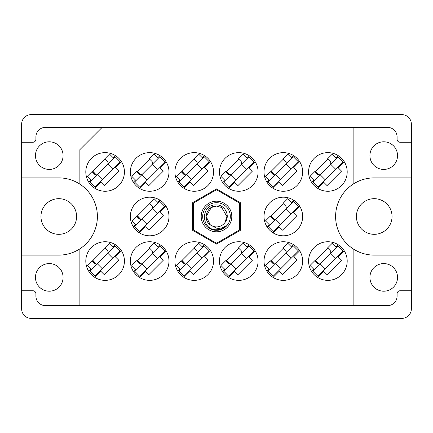 <?xml version="1.0" encoding="UTF-8"?>
<svg xmlns="http://www.w3.org/2000/svg" width="433" height="433" viewBox="0 0 433 433"><rect width="100%" height="100%" fill="white"/><g stroke="black" fill="none" stroke-linecap="round" stroke-linejoin="round"><path stroke-width="0.65" d="M392.044 216.5A17.823 17.823 0 0 1 374.22 234.323A17.823 17.823 0 0 1 356.402 216.5A17.823 17.823 0 0 1 374.22 198.677A17.823 17.823 0 0 1 392.044 216.5M40.956 216.5A17.823 17.823 0 0 0 58.78 234.323A17.823 17.823 0 0 0 76.598 216.5A17.823 17.823 0 0 0 58.78 198.677A17.823 17.823 0 0 0 40.956 216.5M35.463 277.391A13.813 13.813 0 0 0 49.275 291.203A13.813 13.813 0 0 0 63.083 277.391A13.813 13.813 0 0 0 49.275 263.578A13.813 13.813 0 0 0 35.463 277.391M397.537 277.391A13.813 13.813 0 0 1 383.725 291.203A13.813 13.813 0 0 1 369.917 277.391A13.813 13.813 0 0 1 383.725 263.578A13.813 13.813 0 0 1 397.537 277.391M35.463 155.609A13.813 13.813 0 0 0 49.275 169.422A13.813 13.813 0 0 0 63.083 155.609A13.813 13.813 0 0 0 49.275 141.797A13.813 13.813 0 0 0 35.463 155.609M397.537 155.609A13.813 13.813 0 0 1 383.725 169.422A13.813 13.813 0 0 1 369.917 155.609A13.813 13.813 0 0 1 383.725 141.797A13.813 13.813 0 0 1 397.537 155.609M21.65 255.113L58.78 255.113A38.613 38.613 0 0 0 79.867 184.155A38.613 38.613 0 0 0 58.78 177.887L21.65 177.887L21.65 308.875A9.504 9.504 0 0 0 31.154 318.379L401.846 318.379A9.504 9.504 0 0 0 411.35 308.875L411.35 124.125A9.504 9.504 0 0 0 401.846 114.621L31.154 114.621A9.504 9.504 0 0 0 21.65 124.125L21.65 177.887M85.81 171.944A19.306 19.306 0 0 0 105.116 191.251A19.306 19.306 0 0 0 124.423 171.944A19.306 19.306 0 0 0 105.116 152.638A19.306 19.306 0 0 0 85.81 171.944M308.577 171.944A19.306 19.306 0 0 0 327.884 191.251A19.306 19.306 0 0 0 347.19 171.944A19.306 19.306 0 0 0 327.884 152.638A19.306 19.306 0 0 0 308.577 171.944M264.022 171.944A19.306 19.306 0 0 0 283.334 191.251A19.306 19.306 0 0 0 302.64 171.944A19.306 19.306 0 0 0 283.334 152.638A19.306 19.306 0 0 0 264.022 171.944M219.471 171.944A19.306 19.306 0 0 0 238.778 191.251A19.306 19.306 0 0 0 258.084 171.944A19.306 19.306 0 0 0 238.778 152.638A19.306 19.306 0 0 0 219.471 171.944M174.916 171.944A19.306 19.306 0 0 0 194.222 191.251A19.306 19.306 0 0 0 213.529 171.944A19.306 19.306 0 0 0 194.222 152.638A19.306 19.306 0 0 0 174.916 171.944M130.36 171.944A19.306 19.306 0 0 0 149.666 191.251A19.306 19.306 0 0 0 168.978 171.944A19.306 19.306 0 0 0 149.666 152.638A19.306 19.306 0 0 0 130.36 171.944M264.022 216.5A19.306 19.306 0 0 0 283.334 235.806A19.306 19.306 0 0 0 302.64 216.5A19.306 19.306 0 0 0 283.334 197.194A19.306 19.306 0 0 0 264.022 216.5M130.36 216.5A19.306 19.306 0 0 0 149.666 235.806A19.306 19.306 0 0 0 168.978 216.5A19.306 19.306 0 0 0 149.666 197.194A19.306 19.306 0 0 0 130.36 216.5M308.577 261.056A19.306 19.306 0 0 0 327.884 280.362A19.306 19.306 0 0 0 347.19 261.056A19.306 19.306 0 0 0 327.884 241.749A19.306 19.306 0 0 0 308.577 261.056M264.022 261.056A19.306 19.306 0 0 0 283.334 280.362A19.306 19.306 0 0 0 302.64 261.056A19.306 19.306 0 0 0 283.334 241.749A19.306 19.306 0 0 0 264.022 261.056M219.471 261.056A19.306 19.306 0 0 0 238.778 280.362A19.306 19.306 0 0 0 258.084 261.056A19.306 19.306 0 0 0 238.778 241.749A19.306 19.306 0 0 0 219.471 261.056M174.916 261.056A19.306 19.306 0 0 0 194.222 280.362A19.306 19.306 0 0 0 213.529 261.056A19.306 19.306 0 0 0 194.222 241.749A19.306 19.306 0 0 0 174.916 261.056M130.36 261.056A19.306 19.306 0 0 0 149.666 280.362A19.306 19.306 0 0 0 168.978 261.056A19.306 19.306 0 0 0 149.666 241.749A19.306 19.306 0 0 0 130.36 261.056M85.81 261.056A19.306 19.306 0 0 0 105.116 280.362A19.306 19.306 0 0 0 124.423 261.056A19.306 19.306 0 0 0 105.116 241.749A19.306 19.306 0 0 0 85.81 261.056M115.378 155.593L113.202 157.769M90.935 180.031L88.76 182.206M105.116 159.133L92.305 171.944M338.146 155.593L335.97 157.769M313.709 180.031L311.533 182.206M327.884 159.133L315.072 171.944M293.596 155.593L291.42 157.769M269.153 180.031L266.977 182.206M283.334 159.133L270.517 171.944M249.04 155.593L246.864 157.769M224.603 180.031L222.421 182.206M238.778 159.133L225.966 171.944M204.484 155.593L202.308 157.769M180.047 180.031L177.871 182.206M194.222 159.133L181.411 171.944M159.934 155.593L157.753 157.769M135.491 180.031L133.315 182.206M149.666 159.133L136.855 171.944M293.596 200.149L291.42 202.325M269.153 224.586L266.977 226.762M283.334 203.689L270.517 216.5M159.934 200.149L157.753 202.325M135.491 224.586L133.315 226.762M149.666 203.689L136.855 216.5M338.146 244.699L335.97 246.875M313.709 269.142L311.533 271.318M327.884 248.244L315.072 261.056M293.596 244.699L291.42 246.875M269.153 269.142L266.977 271.318M283.334 248.244L270.517 261.056M249.04 244.699L246.864 246.875M224.603 269.142L222.421 271.318M238.778 248.244L225.966 261.056M204.484 244.699L202.308 246.875M180.047 269.142L177.871 271.318M194.222 248.244L181.411 261.056M159.934 244.699L157.753 246.875M135.491 269.142L133.315 271.318M149.666 248.244L136.855 261.056M115.378 244.699L113.202 246.875M90.935 269.142L88.76 271.318M105.116 248.244L92.305 261.056M411.35 255.113L374.22 255.113A38.613 38.613 0 0 1 353.133 248.845L353.133 305.606L79.867 305.606L79.867 248.845M411.35 290.76L400.065 290.76A2.971 2.971 0 0 0 397.093 293.726L397.093 296.102A9.504 9.504 0 0 1 387.589 305.606L353.133 305.606M79.867 184.155L79.867 149.666L102.145 127.394L353.133 127.394L353.133 184.155A38.613 38.613 0 0 0 353.133 248.845M21.65 290.76L32.935 290.76A2.971 2.971 0 0 1 35.907 293.726L35.907 296.102A9.504 9.504 0 0 0 45.411 305.606L79.867 305.606M102.145 127.394L45.411 127.394A9.504 9.504 0 0 0 35.907 136.898L35.907 139.274A2.971 2.971 0 0 1 32.935 142.24L21.65 142.24M216.5 244.109L240.412 230.307L240.412 202.693L216.5 188.891L192.588 202.693L192.588 230.307L216.5 244.109M353.133 127.394L387.589 127.394A9.504 9.504 0 0 1 397.093 136.898L397.093 139.274A2.971 2.971 0 0 0 400.065 142.24L411.35 142.24M353.133 184.155A38.613 38.613 0 0 1 374.22 177.887L411.35 177.887M94.854 277.407L100.916 271.345L104.277 274.706L118.766 260.211L115.405 256.856L121.467 250.794M139.404 277.407L145.466 271.345L148.828 274.706L163.322 260.211L159.961 256.856L166.023 250.794M183.96 277.407L190.022 271.345L193.383 274.706L207.872 260.211L204.517 256.856L210.579 250.794M228.516 277.407L234.578 271.345L237.939 274.706L252.428 260.211L249.067 256.856L255.129 250.794M273.066 277.407L279.128 271.345L282.489 274.706L296.984 260.211L293.623 256.856L299.685 250.794M317.622 277.407L323.684 271.345L327.045 274.706L341.54 260.211L338.178 256.856L344.24 250.794M139.404 232.851L145.466 226.789L148.828 230.15L163.322 215.661L159.961 212.3L166.023 206.238M273.066 232.851L279.128 226.789L282.489 230.15L296.984 215.661L293.623 212.3L299.685 206.238M139.404 188.301L145.466 182.239L148.828 185.6L163.322 171.105L159.961 167.744L166.023 161.682M183.96 188.301L190.022 182.239L193.383 185.6L207.872 171.105L204.517 167.744L210.579 161.682M228.516 188.301L234.578 182.239L237.939 185.6L252.428 171.105L249.067 167.744L255.129 161.682M273.066 188.301L279.128 182.239L282.489 185.6L296.984 171.105L293.623 167.744L299.685 161.682M317.622 188.301L323.684 182.239L327.045 185.6L341.54 171.105L338.178 167.744L344.24 161.682M94.854 188.301L100.916 182.239L104.277 185.6L118.766 171.105L115.405 167.744L121.467 161.682M89.994 271.134L115.194 245.933L120.239 250.972L95.033 276.178L89.994 271.134M91.46 269.667L87.26 265.467L91.985 260.742L94.508 263.259A2.376 2.376 0 0 0 97.869 263.259M113.727 247.4L109.527 243.2L104.802 247.925L107.319 250.447A2.376 2.376 0 0 1 107.319 253.808M96.245 263.957L92.927 260.433M95.59 263.881L92.716 260.644M107.844 253.283L112.889 258.322M97.344 263.784L102.383 268.823M216.5 231.796A15.296 15.296 0 0 1 201.204 216.5A15.296 15.296 0 0 1 216.5 201.204A15.296 15.296 0 0 1 231.796 216.5A15.296 15.296 0 0 1 216.5 231.796M216.5 230.313A13.813 13.813 0 0 1 202.687 216.5A13.813 13.813 0 0 1 216.5 202.687A13.813 13.813 0 0 1 230.313 216.5A13.813 13.813 0 0 1 216.5 230.313M216.468 189.768A26.732 26.732 0 0 1 216.532 189.768L239.633 203.104A26.732 26.732 0 0 1 239.666 203.164L239.666 229.836A26.732 26.732 0 0 1 239.633 229.896L216.532 243.232A26.732 26.732 0 0 1 216.468 243.232L193.367 229.896A26.732 26.732 0 0 1 193.334 229.836L193.334 203.164A26.732 26.732 0 0 1 193.367 203.104L216.468 189.768M211.304 207.499L216.5 206.103L211.304 207.499L206.103 216.5L210.33 224.868L206.103 216.5L211.304 207.499L216.5 206.103L211.304 207.499L206.103 216.5L210.33 224.868L216.5 228.153C220.078 228.689 223.304 227.834 226.178 225.571C223.612 228.218 220.484 229.614 216.798 229.766L216.5 229.755C200.62 230.242 200.317 203.84 216.5 204.928C225.03 204.82 230.654 215.997 224.938 222.573A10.397 10.397 0 0 1 210.33 224.868C202.206 219.499 206.882 205.572 216.5 206.103L221.696 207.499L226.897 216.5L224.938 222.573L226.897 216.5L221.696 207.499L216.5 206.103L221.696 207.499M210.33 224.868L206.103 216.5L211.304 207.499L216.5 206.103L221.696 207.499L226.897 216.5L224.938 222.573L226.897 216.5L221.696 207.499L216.5 206.103L221.696 207.499L226.897 216.5L224.938 222.573L226.897 216.5L221.696 207.499L216.5 206.103L211.304 207.499L206.103 216.5L210.33 224.868L206.103 216.5L211.304 207.499L215.753 206.13M89.994 182.028L115.194 156.822L120.239 161.866L95.033 187.067L89.994 182.028M91.46 180.556L87.26 176.355L91.985 171.63L94.508 174.153A2.376 2.376 0 0 0 97.869 174.153M113.727 158.294L109.527 154.094L104.802 158.819L107.319 161.341A2.376 2.376 0 0 1 107.319 164.702M96.245 174.845L92.927 171.322M95.59 174.77L92.716 171.533M107.844 164.177L112.889 169.216M97.344 174.678L102.383 179.717M134.549 271.134L159.75 245.933L164.789 250.972L139.588 276.178L134.549 271.134M136.016 269.667L131.816 265.467L136.541 260.742L139.063 263.259A2.376 2.376 0 0 0 142.425 263.259M158.278 247.4L154.078 243.2L149.353 247.925L151.875 250.447A2.376 2.376 0 0 1 151.875 253.808M140.801 263.957L137.483 260.433M140.146 263.881L137.266 260.644M152.4 253.283L157.439 258.322M141.9 263.784L146.939 268.823M134.549 226.583L159.75 201.377L164.789 206.417L139.588 231.623L134.549 226.583M136.016 225.111L131.816 220.911L136.541 216.186L139.063 218.703A2.376 2.376 0 0 0 142.425 218.703M158.278 202.85L154.078 198.65L149.353 203.375L151.875 205.891A2.376 2.376 0 0 1 151.875 209.253M140.801 219.401L137.483 215.878M140.146 219.325L137.266 216.089M152.4 208.728L157.439 213.772M141.9 219.228L146.939 224.272M134.549 182.028L159.75 156.822L164.789 161.866L139.588 187.067L134.549 182.028M136.016 180.556L131.816 176.355L136.541 171.63L139.063 174.153A2.376 2.376 0 0 0 142.425 174.153M158.278 158.294L154.078 154.094L149.353 158.819L151.875 161.341A2.376 2.376 0 0 1 151.875 164.702M140.801 174.845L137.483 171.322M140.146 174.77L137.266 171.533M152.4 164.177L157.439 169.216M141.9 174.678L146.939 179.717M179.1 271.134L204.306 245.933L209.345 250.972L184.144 276.178L179.1 271.134M180.572 269.667L176.372 265.467L181.097 260.742L183.619 263.259A2.376 2.376 0 0 0 186.975 263.259M202.833 247.4L198.633 243.2L193.908 247.925L196.43 250.447A2.376 2.376 0 0 1 196.43 253.808M185.356 263.957L182.033 260.433M184.696 263.881L181.822 260.644M196.955 253.283L201.994 258.322M186.45 263.784L191.494 268.823M179.1 182.028L204.306 156.822L209.345 161.866L184.144 187.067L179.1 182.028M180.572 180.556L176.372 176.355L181.097 171.63L183.619 174.153A2.376 2.376 0 0 0 186.975 174.153M202.833 158.294L198.633 154.094L193.908 158.819L196.43 161.341A2.376 2.376 0 0 1 196.43 164.702M185.356 174.845L182.033 171.322M184.696 174.77L181.822 171.533M196.955 164.177L201.994 169.216M186.45 174.678L191.494 179.717M223.655 271.134L248.856 245.933L253.9 250.972L228.694 276.178L223.655 271.134M225.128 269.667L220.922 265.467L225.653 260.742L228.169 263.259A2.376 2.376 0 0 0 231.531 263.259M247.389 247.4L243.189 243.2L238.464 247.925L240.981 250.447A2.376 2.376 0 0 1 240.981 253.808M229.907 263.957L226.589 260.433M229.252 263.881L226.378 260.644M241.506 253.283L246.55 258.322M231.006 263.784L236.045 268.823M223.655 182.028L248.856 156.822L253.9 161.866L228.694 187.067L223.655 182.028M225.128 180.556L220.922 176.355L225.653 171.63L228.169 174.153A2.376 2.376 0 0 0 231.531 174.153M247.389 158.294L243.189 154.094L238.464 158.819L240.981 161.341A2.376 2.376 0 0 1 240.981 164.702M229.907 174.845L226.589 171.322M229.252 174.77L226.378 171.533M241.506 164.177L246.55 169.216M231.006 174.678L236.045 179.717M268.211 271.134L293.412 245.933L298.451 250.972L273.25 276.178L268.211 271.134M269.678 269.667L265.478 265.467L270.203 260.742L272.725 263.259A2.376 2.376 0 0 0 276.086 263.259M291.945 247.4L287.739 243.2L283.014 247.925L285.536 250.447A2.376 2.376 0 0 1 285.536 253.808M274.462 263.957L271.145 260.433M273.808 263.881L270.928 260.644M286.061 253.283L291.1 258.322M275.561 263.784L280.6 268.823M268.211 226.583L293.412 201.377L298.451 206.417L273.25 231.623L268.211 226.583M269.678 225.111L265.478 220.911L270.203 216.186L272.725 218.703A2.376 2.376 0 0 0 276.086 218.703M291.945 202.85L287.739 198.65L283.014 203.375L285.536 205.891A2.376 2.376 0 0 1 285.536 209.253M274.462 219.401L271.145 215.878M273.808 219.325L270.928 216.089M286.061 208.728L291.1 213.772M275.561 219.228L280.6 224.272M268.211 182.028L293.412 156.822L298.451 161.866L273.25 187.067L268.211 182.028M269.678 180.556L265.478 176.355L270.203 171.63L272.725 174.153A2.376 2.376 0 0 0 276.086 174.153M291.945 158.294L287.739 154.094L283.014 158.819L285.536 161.341A2.376 2.376 0 0 1 285.536 164.702M274.462 174.845L271.145 171.322M273.808 174.77L270.928 171.533M286.061 164.177L291.1 169.216M275.561 174.678L280.6 179.717M312.761 271.134L337.967 245.933L343.006 250.972L317.806 276.178L312.761 271.134M314.234 269.667L310.033 265.467L314.759 260.742L317.281 263.259A2.376 2.376 0 0 0 320.642 263.259M336.495 247.4L332.295 243.2L327.57 247.925L330.092 250.447A2.376 2.376 0 0 1 330.092 253.808M319.018 263.957L315.695 260.433M318.363 263.881L315.484 260.644M330.617 253.283L335.656 258.322M320.111 263.784L325.156 268.823M312.761 182.028L337.967 156.822L343.006 161.866L317.806 187.067L312.761 182.028M314.234 180.556L310.033 176.355L314.759 171.63L317.281 174.153A2.376 2.376 0 0 0 320.642 174.153M336.495 158.294L332.295 154.094L327.57 158.819L330.092 161.341A2.376 2.376 0 0 1 330.092 164.702M319.018 174.845L315.695 171.322M318.363 174.77L315.484 171.533M330.617 164.177L335.656 169.216M320.111 174.678L325.156 179.717"/></g></svg>
